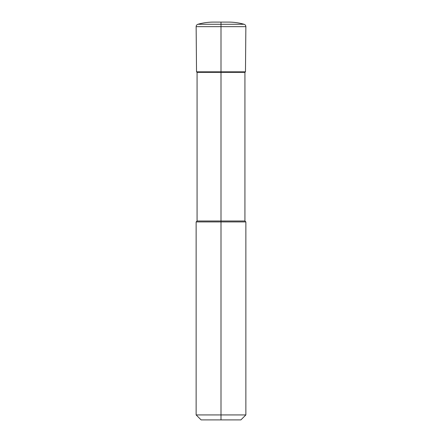 <?xml version="1.0" encoding="UTF-8"?>
<svg xmlns="http://www.w3.org/2000/svg" width="442" height="442" viewBox="0 0 442 442"><rect width="100%" height="100%" fill="white"/><g stroke="black" fill="none" stroke-linecap="round" stroke-linejoin="round"><path stroke-width="0.33" stroke-dasharray="2.21 1.66" d="M245.862 414.928L196.137 414.928M245.862 221.934L196.137 221.934M240.89 419.9L201.11 419.9M244.929 72.361L197.071 72.361M221 419.9L221 71.825L245.47 71.825L196.53 71.825L221 71.825L221 22.1M244.929 221L197.071 221M228.459 22.1L213.541 22.1M245.862 26.658L196.137 26.658M244.056 24.266L197.944 24.266"/><path stroke-width="0.66" d="M221 419.9L201.11 419.9L196.137 414.928L245.862 414.928L245.862 221.934L221 221.934L221 419.9L240.89 419.9L245.862 414.928M197.071 221L196.137 221.934L221 221.934L221 221L197.071 221L197.071 72.361L244.929 72.361L245.47 71.825L245.862 26.658A2.486 2.486 0 0 0 244.056 24.266A57.184 57.184 0 0 0 228.459 22.1L221 22.1L221 71.825L245.47 71.825L221 71.825L221 221L244.929 221L244.929 72.361M197.071 72.361L196.53 71.825L221 71.825L196.53 71.825L196.137 26.658A2.486 2.486 0 0 1 197.944 24.266A57.184 57.184 0 0 1 213.541 22.1L221 22.1M196.137 26.658L245.862 26.658M197.944 24.266L244.056 24.266M244.929 221L245.862 221.934M196.137 414.928L196.137 221.934"/></g></svg>
